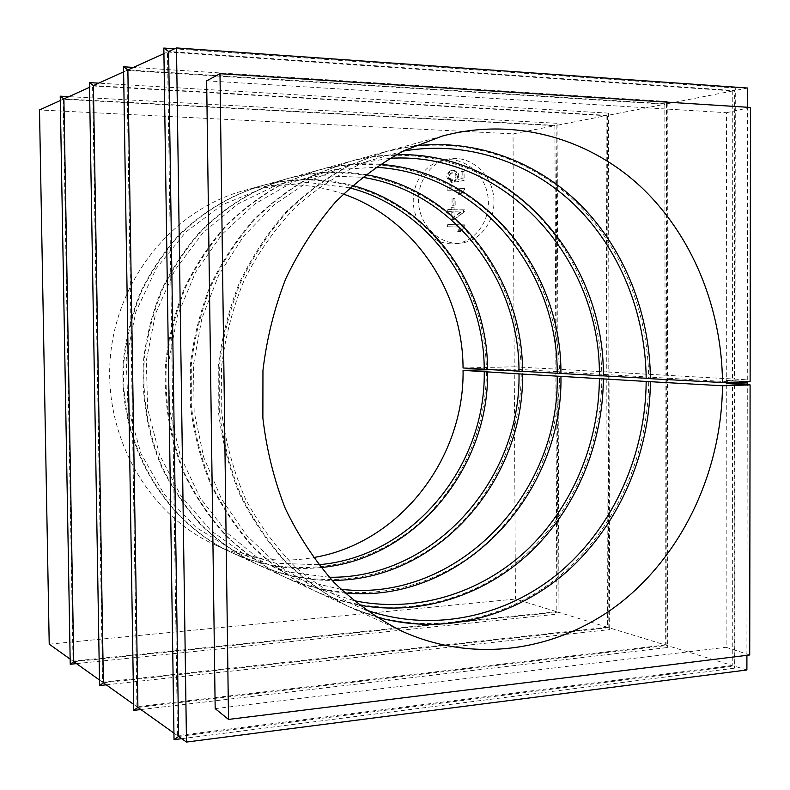 <?xml version="1.0" encoding="UTF-8"?>
<svg xmlns="http://www.w3.org/2000/svg" width="790" height="790" viewBox="0 0 790 790"><rect width="100%" height="100%" fill="white"/><g stroke="black" fill="none" stroke-linecap="round" stroke-linejoin="round"><path stroke-width="0.59" stroke-dasharray="3.95 2.96" d="M462.15 171.361L462.199 178.599L457.894 179.429C459.918 173.642 457.983 170.601 452.078 170.294C446.39 174.116 446.508 178.076 452.423 182.194L452.561 179.863C448.592 177.345 448.493 174.946 452.285 172.655C457.163 173.356 458.259 175.736 455.583 179.804L455.82 181.927L464.125 180.446L464.076 171.44L462.15 171.361L461.064 171.598L461.113 178.826L462.199 178.599M464.49 189.709L464.481 188.267L448.187 187.734L448.207 189.975L460.896 190.38L458.536 194.775L460.461 194.834L464.49 189.709L463.394 189.926L463.384 188.474L464.481 188.267M455.188 205.133L455.149 198.31L453.144 198.25L453.184 205.074L455.188 205.133L454.112 205.321L454.062 198.507L455.149 198.31M454.062 209.557L454.043 207.099L452.206 207.049L452.226 209.508L448.345 209.409L448.355 211.641L452.236 211.74L452.295 219.62L454.132 219.66L464.55 211.661L464.54 209.824L452.986 209.735L452.966 207.286L454.043 207.099M456.926 243.231L461.39 243.004C482.256 240.693 497.384 217.398 493.355 194.32C489.691 171.183 467.7 154.198 447.14 159.294C429.019 163.49 416.132 184.05 418.73 205.035C421.139 226.039 438.42 243.073 456.926 243.231M464.727 226.315L464.718 224.874L448.444 224.518L448.463 226.76L461.143 227.016L458.783 231.44L460.698 231.47L464.727 226.315L463.631 226.463L463.621 225.022L464.718 224.874M137.904 707.415L666.948 645.47L666.701 378.143L732.508 382.024L732.241 665.476L666.948 645.47L667.688 647.494L667.451 377.976L665.081 378.045L665.328 644.976L608.833 627.675L608.201 374.687L665.081 378.045M73.747 661.664L558.076 612.122L557.128 371.665L606.789 374.598L607.431 627.24L558.076 612.122L558.984 613.968L558.036 371.537L555.893 371.596L556.851 611.746L515.426 599.057L514.241 369.128L555.893 371.596M557.128 371.665L558.036 371.537M608.201 374.687L606.789 374.598M103.381 682.797L608.833 627.675L609.683 629.6L609.041 374.539M666.701 378.143L667.451 377.976M746.896 669.969L734.117 666.049L734.394 382.143L735.006 381.955L732.508 382.024M178.629 736.458L734.117 666.049L734.72 668.162L735.006 381.955M749.72 654.979L726.099 647.287L726.296 383.545M746.915 655.325L747.281 384.74M732.241 665.476L177.483 735.638L167.48 52.022L163.915 53.631M167.48 52.022L732.774 90.939L666.454 103.895L127.871 69.955M177.483 735.638L173.928 733.11M666.701 375.299L667.451 375.151L667.214 101.495L666.454 103.895L666.701 375.299L732.508 378.973L732.774 90.939M608.191 372.041L609.031 371.902L608.389 113.138L607.55 115.399L608.191 372.041L665.081 375.211L664.825 104.211L607.55 115.399L93.408 85.557M665.328 644.976L136.937 706.724L133.629 704.374M136.937 706.724L126.904 70.389L123.605 71.88M126.904 70.389L664.825 104.211M607.431 627.24L102.552 682.205L92.588 85.932L89.517 87.315M92.588 85.932L606.127 115.686L556.16 125.442L63.891 98.918M102.552 682.205L99.471 680.012M557.118 369.187L558.026 369.068L557.069 123.289L556.16 125.442L557.118 369.187L606.779 371.962L606.127 115.686M557.069 123.289L68.908 96.647M76.492 663.62L558.984 613.968M558.026 369.068L555.884 369.118L554.916 125.689L513.036 133.865L39.5 109.958M556.851 611.746L73.035 661.151L63.18 99.244L554.916 125.689M451.554 243.873C433.147 243.725 415.975 226.809 413.575 205.973C410.998 185.146 423.805 164.745 441.808 160.567C462.249 155.511 484.112 172.358 487.766 195.318C491.775 218.218 476.735 241.345 455.988 243.646L451.554 243.873M463.049 367.982L514.231 366.797L513.036 133.865M343.285 194.044C310.984 182.836 277.794 181.7 243.705 190.647C173.691 209.478 116.723 278.524 110.294 357.84C103.648 437.147 148.53 514.586 214.515 544.636C246.678 559.043 279.611 563.369 313.304 557.592M492.733 369.651L514.241 369.128M49.217 644.166L515.426 599.057M514.231 366.797L555.884 369.118M73.035 661.151L70.142 659.097M63.18 99.244L60.307 100.537M608.389 113.138L98.701 83.157M106.245 684.831L609.683 629.6M609.031 371.902L606.779 371.962M667.214 101.495L133.471 67.417M140.887 709.538L667.688 647.494M667.451 375.151L665.081 375.211M747.676 88.026L734.68 90.574L735.302 88.016L735.006 378.904L734.394 379.082L734.68 90.574L168.625 51.498M735.302 88.016L174.56 48.812M181.739 738.67L734.72 668.162M735.006 378.904L732.508 378.973M215.176 708.62L726.099 647.287M750.115 381.698L726.296 380.415L726.504 112.703L206.654 80.827M750.5 107.45L726.504 112.703M734.394 379.082L747.281 379.802L726.296 380.415M747.281 379.802L747.646 107.262M484.221 369.167L486.403 369.295C485.554 312.623 460.708 257.185 418.354 221.072C375.852 185.285 316.8 170.818 261.144 185.847C230.196 195.268 202.596 211.858 178.372 235.647C163.411 252.494 150.851 271.247 140.66 291.915C132.039 313.403 126.321 335.75 123.536 358.937C116.644 441.126 162.977 521.291 230.937 552.22C289.13 578.813 357.041 569.886 406.741 533.299C456.373 496.406 486.235 434.599 486.413 371.744M519 371.122L521.252 371.251C520.432 311.922 494.767 253.857 450.843 215.927C406.781 178.343 345.378 162.987 287.343 178.659C255.476 188.297 225.802 206.062 200.897 230.868C185.255 248.564 172.102 268.294 161.436 290.039C152.391 312.652 146.407 336.165 143.474 360.576C141.43 397.893 147.463 433.384 161.575 467.048C172.23 488.398 185.324 507.654 200.858 524.827C217.546 540.558 235.795 553.484 255.595 563.616C316.296 591.335 386.922 581.667 438.529 543.174C490.067 504.356 521.015 439.615 521.262 373.818M352.449 185.482C322.784 177.444 292.636 177.483 262.004 185.611C231.006 195.041 203.376 211.671 179.103 235.489C164.132 252.366 151.542 271.148 141.341 291.856C132.7 313.383 126.983 335.76 124.188 358.986C117.285 441.324 163.698 521.617 231.747 552.595C260.621 565.63 290.355 570.617 320.938 567.536M486.403 369.295L484.221 369.345M349.772 187.901L307.182 182.312L263.919 187.872L222.592 204.64L185.867 231.974L156.262 268.403L135.88 311.724L126.222 359.154L127.98 407.531L140.985 453.608L164.231 494.392L195.979 527.365L233.998 550.689L275.769 563.25L318.696 564.722M521.252 371.251L519 371.3M329.233 577.253L287.185 571.891L246.984 556.17L210.91 530.574L181.137 496.238L159.58 454.892L147.681 408.855L146.288 360.813L155.531 313.64L174.807 270.17L202.852 232.922L237.849 203.929L277.626 184.593L319.861 175.666L362.215 177.256M365.563 174.639C339.927 170.186 314.173 171.44 288.291 178.392C256.385 188.05 226.661 205.844 201.717 230.69C186.045 248.425 172.872 268.185 162.187 289.969C153.132 312.633 147.138 336.185 144.195 360.635C142.151 398.022 148.194 433.582 162.325 467.305C173 488.684 186.104 507.98 201.667 525.182C218.386 540.933 236.664 553.879 256.493 564.03C280.885 575.13 306.085 580.581 332.106 580.383M557.207 373.265L559.547 373.394C558.747 311.151 532.233 250.213 486.63 210.258C440.879 170.689 376.968 154.327 316.336 170.689L283.709 182.994C262.793 194.222 243.518 208.412 225.891 225.555C209.498 244.209 195.703 265.006 184.505 287.955C175.015 311.823 168.724 336.639 165.633 362.403C163.352 401.251 169.899 439.803 184.554 474.741C195.703 497.226 209.409 517.499 225.664 535.551C243.123 552.072 262.201 565.63 282.889 576.216C346.306 605.17 419.885 594.643 473.526 554.047C527.098 513.085 559.221 445.116 559.557 376.089M559.547 373.394L557.207 373.453M340.846 589.271L300.101 580.038L261.776 561.255L227.856 533.526L200.186 497.957L180.367 456.176L169.603 410.277L168.586 362.65L177.394 315.832L195.535 272.313L221.921 234.353L255.051 203.79L293.05 181.986L333.933 169.741L375.645 167.302M380.049 164.35C359.104 162.73 338.219 164.755 317.382 170.403L284.716 182.727C263.761 193.975 244.456 208.185 226.799 225.367C210.377 244.051 196.562 264.887 185.344 287.876C175.834 311.793 169.534 336.659 166.443 362.472C164.162 401.389 170.709 440.01 185.393 475.017C196.562 497.552 210.288 517.855 226.572 535.946C244.061 552.487 263.169 566.075 283.887 576.68C303.508 585.667 323.791 591.078 344.707 592.915M599.383 375.625L601.812 375.764C601.052 310.312 573.629 246.174 526.239 203.988C478.701 162.207 412.064 144.708 348.597 161.822L314.44 174.748C292.507 186.568 272.293 201.529 253.778 219.63C236.566 239.35 222.059 261.342 210.288 285.625C200.295 310.885 193.659 337.162 190.4 364.447L190.4 405.389C193.669 432.525 200.275 458.496 210.219 483.312C221.911 507.081 236.289 528.48 253.333 547.51C271.632 564.909 291.609 579.149 313.265 590.249C379.654 620.545 456.403 609.021 512.236 566.075C568 522.723 601.388 451.199 601.812 378.598M601.812 375.764L599.383 375.833M353.347 600.479L314.43 587.355L278.426 565.601L246.984 535.877L221.644 499.27L203.711 457.262L194.143 411.718L193.501 364.704L201.835 318.439L218.731 275.068L243.31 236.566L274.298 204.6L310.194 180.426L349.269 164.873L389.806 158.306M396.165 154.712C380.602 155.047 365.138 157.309 349.772 161.496L315.566 174.442C293.594 186.282 273.34 201.272 254.805 219.422C237.553 239.173 223.027 261.204 211.226 285.536C201.213 310.855 194.577 337.182 191.299 364.526L191.308 405.547C194.577 432.732 201.193 458.763 211.157 483.628C222.869 507.447 237.267 528.885 254.341 547.944C272.678 565.373 292.685 579.643 314.381 590.762C328.847 597.418 343.729 602.178 359.035 605.051M646.181 378.252L648.699 378.39C647.998 309.364 619.627 241.701 570.321 197.006C520.857 152.756 451.288 133.954 384.73 151.897L348.884 165.495C325.845 177.977 304.584 193.797 285.111 212.984C266.981 233.88 251.694 257.224 239.271 283.008C228.725 309.838 221.723 337.755 218.257 366.748L218.238 410.237C221.664 439.062 228.606 466.633 239.054 492.96C251.358 518.151 266.457 540.814 284.37 560.93C303.597 579.297 324.572 594.307 347.284 605.96C416.903 637.708 497.098 625.038 555.291 579.445C613.425 533.428 648.146 457.933 648.699 381.382M648.699 378.39L646.181 378.459M365.266 609.742C340.579 599.699 317.6 585.755 296.319 567.921C276.391 548.033 259.485 525.133 245.591 499.211C233.731 471.926 225.792 443.141 221.763 412.824L221.536 367.014C225.259 336.451 232.951 307.172 244.624 279.156C258.37 252.385 275.226 228.488 295.184 207.474C316.573 188.474 339.72 173.365 364.654 162.138L403.088 151.117M414.227 145.943L386.053 151.532L350.148 165.159C327.07 177.661 305.769 193.52 286.257 212.737C268.096 233.682 252.78 257.066 240.338 282.909C229.772 309.799 222.75 337.774 219.284 366.827L219.255 410.415C222.691 439.299 229.643 466.93 240.111 493.316C252.435 518.566 267.573 541.259 285.506 561.423C304.772 579.83 325.776 594.87 348.528 606.542L375.408 616.674M463.621 225.022L448.444 224.518M447.377 224.676L447.387 226.908L448.463 226.76M447.387 226.908L461.143 227.016M460.057 227.174L457.696 231.589L458.783 231.44M457.696 231.589L460.698 231.47M459.612 231.618L463.631 226.463M454.112 217.477L454.072 211.789L461.38 211.977L453.035 217.645L452.996 211.967L454.072 211.789M452.996 211.967L461.38 211.977M452.966 207.286L451.13 207.237L452.206 207.049M451.13 207.237L451.139 209.686L452.226 209.508M451.139 209.686L448.345 209.409M447.268 209.587L447.288 211.819L448.355 211.641M447.288 211.819L452.236 211.74M451.159 211.917L451.218 219.778L452.295 219.62M451.218 219.778L454.132 219.66M453.055 219.827L464.55 211.661M463.463 211.839L463.444 210.002L464.54 209.824M463.444 210.002L452.986 209.735M460.294 212.145L453.035 217.645M454.062 198.507L453.144 198.25M452.068 198.448L452.107 205.262L453.184 205.074M452.107 205.262L454.112 205.321M463.384 188.474L448.187 187.734M447.12 187.941L447.13 190.183L448.207 189.975M447.13 190.183L460.896 190.38M459.81 190.588L457.45 194.982L458.536 194.775M457.45 194.982L460.461 194.834M459.365 195.041L463.394 189.926M461.113 178.826L457.894 179.429M456.808 179.656C458.832 173.879 456.897 170.838 451.001 170.531C445.313 174.343 445.432 178.303 451.347 182.421L452.423 182.194M451.347 182.421L451.485 180.09L452.561 179.863M451.485 180.09C447.515 177.572 447.426 175.173 451.209 172.892C456.077 173.593 457.173 175.972 454.507 180.031L455.583 179.804M454.507 180.031L454.734 182.144L455.82 181.927M454.734 182.144L464.125 180.446M463.039 180.663L462.979 171.677L464.076 171.44M462.979 171.677L461.064 171.598M447.14 159.294L441.808 160.567M461.39 243.004L455.988 243.646M261.144 185.847L243.705 190.647M230.937 552.22L214.515 544.636M287.343 178.659L262.004 185.611M255.595 563.616L231.747 552.595M316.336 170.689L288.291 178.392M282.889 576.216L256.493 564.03M348.597 161.822L317.382 170.403M313.265 590.249L283.887 576.68M384.73 151.897L349.772 161.496M347.284 605.96L314.381 590.762M442.291 136.078L386.053 151.532M401.478 630.993L348.528 606.542M452.078 170.294L451.001 170.531M452.285 172.655L451.209 172.892"/><path stroke-width="1.19" d="M403.088 151.117C466.377 140.077 530.07 161.782 575.11 205.39C619.952 249.423 645.499 313.353 646.181 378.459L722.485 382.528L750.115 381.698L750.5 107.45L219.995 73.697L228.517 719.423L749.72 654.979L750.105 384.898L726.296 383.545L747.281 382.903L734.73 382.163M747.646 107.262L747.676 88.026L176.496 47.943L186.48 742.057L746.896 669.969L746.915 655.325M747.281 384.74L747.281 382.903M163.915 53.631L127.871 69.955L137.904 707.415L133.727 710.388L140.887 709.538M173.928 733.11L137.904 707.415M133.629 704.374L103.381 682.797L99.57 685.572L106.245 684.831M123.605 71.88L93.408 85.557L103.381 682.797M89.517 87.315L63.891 98.918L73.747 661.664L70.241 664.262L76.492 663.62M99.471 680.012L73.747 661.664M68.908 96.647L60.228 96.173L70.241 664.262M63.891 98.918L60.228 96.173M484.221 369.167L463.049 367.982C462.812 291.915 414.493 218.504 343.285 194.044M313.304 557.592C399.691 543.392 464.362 458.635 463.068 370.362L492.733 369.651M60.307 100.537L39.5 109.958L49.217 644.166L70.142 659.097M98.701 83.157L89.438 82.614L99.57 685.572M93.408 85.557L89.438 82.614M133.471 67.417L123.526 66.785L133.727 710.388M127.871 69.955L123.526 66.785M174.56 48.812L163.836 48.062L174.027 739.657L181.739 738.67M176.496 47.943L168.625 51.498L163.836 48.062M168.625 51.498L178.629 736.458L174.027 739.657M722.485 382.528C721.882 307.893 692.129 234.66 639.959 185.986C587.622 137.796 513.619 116.88 442.291 136.078L403.848 150.732C379.101 164.241 356.231 181.443 335.237 202.339C315.674 225.12 299.173 250.618 285.733 278.801C274.318 308.149 266.724 338.693 262.952 370.431L262.873 418.019C266.546 449.55 274.002 479.678 285.249 508.405C298.482 535.877 314.726 560.535 333.982 582.368C354.631 602.276 377.136 618.491 401.478 630.993C476.084 664.982 561.512 650.368 623.28 600.568C684.97 550.274 721.714 468.539 722.475 385.767L750.105 384.898M219.995 73.697L206.654 80.827L215.176 708.62L228.517 719.423M186.48 742.057L178.629 736.458M463.068 370.362L519.01 373.868C520.995 479.57 434.006 579.011 329.233 577.253M349.772 187.901C428.644 208.096 484.181 287.007 484.221 369.345L519 371.122M487.549 369.355C487.499 286.276 431.873 206.546 352.449 185.482M320.938 567.536C415.481 558.895 489.109 467.591 487.568 371.813M318.696 564.722C412.39 556.96 485.801 466.673 484.24 371.794M362.215 177.256C452.601 191.022 519.307 278.85 519 371.3L522.516 371.32C522.802 278.268 456.344 189.659 365.563 174.639M519.01 373.868L557.217 376.149C559.745 493.918 457.005 603.234 340.846 589.271M332.106 580.383C437.65 580.788 524.481 480.36 522.526 373.887M522.516 371.32L557.207 373.265M375.645 167.302C478.256 172.23 558.007 269.746 557.207 373.453L560.93 373.473C561.69 269.429 482.809 171.272 380.049 164.35M557.217 376.149L599.393 378.667C598.978 443.378 572.266 507.377 526.268 550.679C480.093 593.596 415.481 613.731 353.347 600.479M344.707 592.915C461.528 604.666 563.389 494.431 560.939 376.168M560.93 373.473L599.383 375.625M389.806 158.306C505.501 151.117 600.874 259.298 599.383 375.833L603.343 375.852C604.725 259.594 511.525 151.028 396.165 154.712M599.393 378.667L646.181 381.452C645.647 453.993 614.126 525.636 560.702 571.417C507.16 616.773 432.851 633.432 365.266 609.742M359.035 605.051C421.445 616.457 485.514 594.979 531.176 551.43C576.651 507.476 602.928 443.417 603.353 378.687M603.343 375.852L646.181 378.252M646.181 381.452L722.475 385.767M650.407 378.489C649.745 314.223 625.295 251.042 582.062 206.457C538.592 162.276 476.893 138.507 414.227 145.943M375.408 616.674C443.151 636.335 515.673 617.079 567.674 570.894C619.518 524.264 649.864 453.282 650.407 381.481"/></g></svg>
